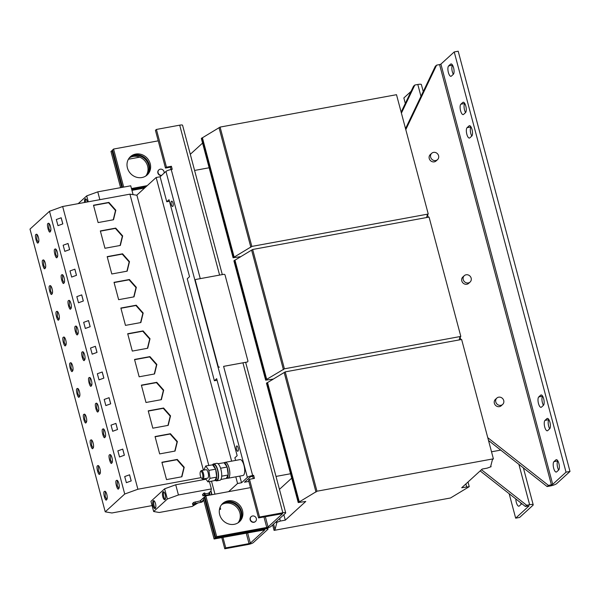 <?xml version="1.0" encoding="UTF-8"?>
<svg xmlns="http://www.w3.org/2000/svg" width="600" height="600" viewBox="0 0 600 600"><rect width="100%" height="100%" fill="white"/><g stroke="black" fill="none" stroke-linecap="round" stroke-linejoin="round"><path stroke-width="0.9" d="M171.345 204.548A2.692 0.953 -100.4 0 0 172.642 206.46A2.692 0.953 -100.4 0 0 172.972 203.062A2.692 0.953 -100.4 0 0 171.675 201.157A2.692 0.953 -100.4 0 0 171.345 204.548M236.483 449.34A2.692 0.953 -100.4 0 0 237.78 451.245A2.692 0.953 -100.4 0 0 238.103 447.855A2.692 0.953 -100.4 0 0 236.805 445.95A2.692 0.953 -100.4 0 0 236.483 449.34M234.21 524.317A12.398 11.31 47.6 0 0 239.445 521.745A12.398 11.31 47.6 0 0 241.305 507.562A12.398 11.31 47.6 0 0 227.97 500.865A12.398 11.31 47.6 0 0 222.728 503.438A12.398 11.31 47.6 0 0 220.868 517.62A12.398 11.31 47.6 0 0 234.21 524.317M238.942 522.173A12.398 11.31 47.6 0 0 240.15 508.14A12.398 11.31 47.6 0 0 226.995 501.75A12.398 11.31 47.6 0 0 222.255 503.903M141.938 177.532A12.398 11.31 47.6 0 0 147.172 174.96A12.398 11.31 47.6 0 0 149.032 160.778A12.398 11.31 47.6 0 0 135.697 154.072A12.398 11.31 47.6 0 0 130.455 156.653A12.398 11.31 47.6 0 0 128.595 170.835A12.398 11.31 47.6 0 0 141.938 177.532M146.67 175.387A12.398 11.31 47.6 0 0 147.877 161.355A12.398 11.31 47.6 0 0 134.722 154.965A12.398 11.31 47.6 0 0 129.983 157.11M97.62 465.787C95.692 465.743 98.632 476.805 99.795 473.947C101.528 472.635 99.24 464.033 97.62 465.787L97.927 465.623M98.468 465.772L98.4 470.873L99.938 473.775M109.642 454.808C107.715 454.763 110.663 465.825 111.817 462.967C113.55 461.655 111.262 453.053 109.642 454.808L109.95 454.643M110.49 454.793L110.422 459.893L111.96 462.795M89.13 377.692C87.203 377.655 90.142 388.717 91.297 385.853C93.037 384.548 90.742 375.938 89.13 377.692L89.438 377.535M89.977 377.678L89.903 382.778L91.448 385.688M77.108 388.673C75.172 388.635 78.12 399.697 79.275 396.832C81.015 395.528 78.72 386.918 77.108 388.673L77.415 388.515M77.948 388.665L77.88 393.757L79.425 396.668M49.748 285.862C47.82 285.825 50.76 296.88 51.922 294.022C53.655 292.718 51.367 284.108 49.748 285.862L50.055 285.705M50.595 285.847L50.528 290.947L52.065 293.858M61.77 274.882C59.843 274.845 62.782 285.9 63.945 283.043C65.677 281.737 63.39 273.127 61.77 274.882L62.078 274.725M62.617 274.868L62.55 279.968L64.088 282.877M75.45 326.288C73.523 326.25 76.463 337.305 77.625 334.447C79.358 333.142 77.07 324.532 75.45 326.288L75.758 326.13M76.297 326.272L76.23 331.373L77.767 334.282M63.427 337.267C61.5 337.23 64.44 348.293 65.595 345.428C67.335 344.123 65.04 335.513 63.427 337.267L63.735 337.11M64.275 337.252L64.207 342.353L65.745 345.263M165.24 494.603A4.042 1.432 -100.4 0 0 163.29 491.737A4.042 1.432 -100.4 0 0 162.803 496.83A4.042 1.432 -100.4 0 0 164.752 499.688A4.042 1.432 -100.4 0 0 165.24 494.603M163.837 491.903A4.042 1.432 -100.4 0 0 163.792 496.643A4.042 1.432 -100.4 0 0 165.203 499.342M155.49 503.505A4.042 1.432 -100.4 0 0 153.547 500.64A4.042 1.432 -100.4 0 0 153.053 505.732A4.042 1.432 -100.4 0 0 155.002 508.59A4.042 1.432 -100.4 0 0 155.49 503.505M154.087 500.805A4.042 1.432 -100.4 0 0 154.05 505.553A4.042 1.432 -100.4 0 0 155.453 508.252M87.375 201.968A4.042 1.432 -100.4 0 0 87.3 201.667A4.042 1.432 -100.4 0 0 85.35 198.81A4.042 1.432 -100.4 0 0 84.578 202.478M85.89 198.968A4.042 1.432 -100.4 0 0 85.575 202.298M56.588 311.565C54.66 311.528 57.6 322.582 58.762 319.725C60.495 318.42 58.207 309.81 56.588 311.565L56.895 311.407M57.435 311.55L57.367 316.65L58.905 319.56M68.61 300.585C66.683 300.548 69.623 311.603 70.785 308.745C72.517 307.44 70.23 298.83 68.61 300.585L68.918 300.428M69.457 300.57L69.39 305.67L70.927 308.58M83.948 414.382C82.012 414.338 84.96 425.4 86.115 422.535C87.847 421.23 85.56 412.627 83.948 414.382L84.248 414.217M84.787 414.368L84.72 419.46L86.258 422.37M95.97 403.395C94.035 403.357 96.983 414.42 98.137 411.555C99.877 410.25 97.583 401.64 95.97 403.395L96.278 403.237M96.81 403.388L96.743 408.48L98.28 411.39M70.267 362.97C68.34 362.933 71.28 373.995 72.435 371.13C74.175 369.825 71.88 361.215 70.267 362.97L70.575 362.812M71.115 362.955L71.04 368.055L72.585 370.965M82.29 351.99C80.363 351.952 83.302 363.015 84.457 360.15C86.198 358.845 83.903 350.235 82.29 351.99L82.597 351.832M83.137 351.975L83.062 357.075L84.608 359.985M90.78 440.085C88.852 440.04 91.8 451.103 92.955 448.245C94.688 446.933 92.4 438.33 90.78 440.085L91.088 439.92M91.627 440.07L91.56 445.17L93.097 448.072M102.81 429.105C100.875 429.06 103.823 440.123 104.977 437.257C106.71 435.952 104.422 427.35 102.81 429.105L103.11 428.94M103.65 429.09L103.583 434.19L105.12 437.092M42.907 260.16C40.98 260.123 43.92 271.178 45.082 268.32C46.815 267.015 44.527 258.405 42.907 260.16L43.215 260.002M43.755 260.145L43.688 265.245L45.225 268.155M54.93 249.18C53.002 249.142 55.95 260.197 57.105 257.34C58.838 256.035 56.55 247.425 54.93 249.18L55.238 249.022M55.778 249.165L55.71 254.265L57.248 257.175M36.068 234.458C34.14 234.42 37.088 245.475 38.242 242.618C39.975 241.312 37.688 232.702 36.068 234.458L36.375 234.3M36.915 234.442L36.848 239.542L38.385 242.452M48.097 223.478C46.162 223.44 49.11 234.495 50.265 231.638C51.998 230.333 49.71 221.722 48.097 223.478L48.398 223.32M48.938 223.462L48.87 228.562L50.407 231.472M104.46 491.49C102.532 491.445 105.472 502.507 106.635 499.65C108.368 498.338 106.08 489.735 104.46 491.49L104.767 491.325M105.308 491.475L105.24 496.575L106.778 499.478M116.483 480.51C114.555 480.465 117.495 491.528 118.657 488.67C120.39 487.357 118.102 478.755 116.483 480.51L116.79 480.345M117.33 480.495L117.262 485.595L118.8 488.498M129.262 157.95A12.398 11.31 -132.4 0 1 133.095 156.45A12.398 11.31 -132.4 0 1 145.935 162.322A12.398 11.31 -132.4 0 1 145.77 176.032M129.683 157.44A12.398 11.31 -132.4 0 1 134.07 155.558A12.398 11.31 -132.4 0 1 147.105 161.738A12.398 11.31 -132.4 0 1 146.325 175.657M221.535 504.735A12.398 11.31 -132.4 0 1 225.368 503.235A12.398 11.31 -132.4 0 1 238.208 509.107A12.398 11.31 -132.4 0 1 238.042 522.817M221.955 504.225A12.398 11.31 -132.4 0 1 226.343 502.342A12.398 11.31 -132.4 0 1 239.377 508.522A12.398 11.31 -132.4 0 1 238.597 522.442M515.82 498.952A5.385 1.912 -100.4 0 0 516.308 502.373A5.385 1.912 -100.4 0 0 518.91 506.183A5.385 1.912 -100.4 0 0 519.293 505.987L521.243 504.202A5.385 1.912 -100.4 0 0 521.662 503.543M520.612 502.717A5.385 1.912 -100.4 0 0 521.273 504.173M543.675 398.775A5.385 1.912 -100.4 0 0 541.08 394.957A5.385 1.912 -100.4 0 0 540.697 395.153L538.748 396.938A5.385 1.912 -100.4 0 0 538.342 402.952A5.385 1.912 -100.4 0 0 541.08 407.332A5.385 1.912 -100.4 0 0 541.463 407.138L543.412 405.353A5.385 1.912 -100.4 0 0 543.675 398.775M549.923 422.228A5.385 1.912 -100.4 0 0 547.32 418.418A5.385 1.912 -100.4 0 0 546.938 418.612L544.987 420.397A5.385 1.912 -100.4 0 0 544.582 426.412A5.385 1.912 -100.4 0 0 547.32 430.793A5.385 1.912 -100.4 0 0 547.702 430.597L549.653 428.812A5.385 1.912 -100.4 0 0 549.923 422.228M558.877 463.493A5.385 1.912 -100.4 0 0 556.283 459.675A5.385 1.912 -100.4 0 0 555.9 459.877L553.95 461.655A5.385 1.912 -100.4 0 0 553.545 467.678A5.385 1.912 -100.4 0 0 556.275 472.058A5.385 1.912 -100.4 0 0 556.665 471.855L558.615 470.077A5.385 1.912 -100.4 0 0 558.877 463.493M453.577 67.748A5.385 1.912 -100.4 0 0 450.982 63.93A5.385 1.912 -100.4 0 0 450.6 64.133L448.65 65.91A5.385 1.912 -100.4 0 0 448.245 71.933A5.385 1.912 -100.4 0 0 450.982 76.312A5.385 1.912 -100.4 0 0 451.365 76.11L453.315 74.332A5.385 1.912 -100.4 0 0 453.577 67.748M465.787 106.042A5.385 1.912 -100.4 0 0 463.192 102.225A5.385 1.912 -100.4 0 0 462.81 102.427L460.86 104.205A5.385 1.912 -100.4 0 0 460.455 110.227A5.385 1.912 -100.4 0 0 463.185 114.608A5.385 1.912 -100.4 0 0 463.575 114.405L465.518 112.627A5.385 1.912 -100.4 0 0 465.787 106.042M472.028 129.502A5.385 1.912 -100.4 0 0 469.433 125.685A5.385 1.912 -100.4 0 0 469.05 125.887L467.1 127.665A5.385 1.912 -100.4 0 0 466.695 133.688A5.385 1.912 -100.4 0 0 469.433 138.067A5.385 1.912 -100.4 0 0 469.815 137.865L471.765 136.087A5.385 1.912 -100.4 0 0 472.028 129.502M431.715 153.278L430.283 154.59A4.312 3.938 47.6 0 0 429.353 158.895A4.312 3.938 47.6 0 0 432.96 161.873A4.312 3.938 47.6 0 0 436.095 160.95L437.528 159.645A4.312 3.938 47.6 0 0 438.457 155.34A4.312 3.938 47.6 0 0 434.85 152.363A4.312 3.938 47.6 0 0 431.715 153.278A4.312 3.938 47.6 0 0 430.778 157.583A4.312 3.938 47.6 0 0 434.393 160.567A4.312 3.938 47.6 0 0 437.528 159.645M496.845 398.07L495.42 399.375A4.312 3.938 47.6 0 0 494.482 403.68A4.312 3.938 47.6 0 0 498.09 406.658A4.312 3.938 47.6 0 0 501.232 405.743L502.658 404.438A4.312 3.938 47.6 0 0 503.595 400.132A4.312 3.938 47.6 0 0 499.987 397.155A4.312 3.938 47.6 0 0 496.845 398.07A4.312 3.938 47.6 0 0 495.915 402.375A4.312 3.938 47.6 0 0 499.522 405.353A4.312 3.938 47.6 0 0 502.658 404.438M464.28 275.678L462.847 276.983A4.312 3.938 47.6 0 0 461.918 281.288A4.312 3.938 47.6 0 0 465.525 284.265A4.312 3.938 47.6 0 0 468.668 283.35L470.092 282.045A4.312 3.938 47.6 0 0 471.03 277.74A4.312 3.938 47.6 0 0 467.415 274.763A4.312 3.938 47.6 0 0 464.28 275.678A4.312 3.938 47.6 0 0 463.35 279.983A4.312 3.938 47.6 0 0 466.957 282.96A4.312 3.938 47.6 0 0 470.092 282.045M200.415 471.743L200.88 470.955A4.312 1.53 79.6 0 1 201.39 470.535A4.312 1.53 79.6 0 1 203.288 472.972A4.312 1.53 79.6 0 1 202.95 479.018A4.312 1.53 79.6 0 1 202.32 478.808L201.608 478.237A3.57 1.268 79.6 0 1 200.565 476.393A3.57 1.268 79.6 0 1 200.415 471.743A3.57 1.268 79.6 0 1 202.41 473.415A3.57 1.268 79.6 0 1 202.815 477.24A3.57 1.268 79.6 0 1 201.608 478.237M201.39 470.535L206.062 469.68A4.312 1.53 79.6 0 1 207.952 472.118A4.312 1.53 79.6 0 1 207.615 478.162L202.95 479.018M220.89 479.498L226.215 478.425A7.973 2.828 -100.4 0 0 226.515 478.418L228.097 478.125A7.973 2.828 -100.4 0 0 229.748 472.14A7.973 2.828 -100.4 0 0 227.07 463.553A7.973 2.828 -100.4 0 0 225.218 462.435L224.017 462.653M227.032 466.912A7.973 2.828 -100.4 0 0 225.48 463.838A7.973 2.828 -100.4 0 0 224.085 462.743L227.123 467.04L220.583 468.24M205.56 478.537L207.923 481.875L214.718 480.54A7.973 2.828 -100.4 0 0 215.017 480.525L216.608 480.232A7.973 2.828 -100.4 0 0 218.25 474.248A7.973 2.828 -100.4 0 0 215.572 465.66A7.973 2.828 -100.4 0 0 213.72 464.55L212.528 464.768M215.535 469.028A7.973 2.828 -100.4 0 0 213.983 465.952A7.973 2.828 -100.4 0 0 212.587 464.85L215.625 469.155L208.882 470.393L205.755 465.96L203.79 470.092M215.46 480.442A8.625 3.06 -100.4 0 0 216.72 480.87A8.625 3.06 -100.4 0 0 218.528 474.862A8.625 3.06 -100.4 0 0 213.608 463.912A8.625 3.06 -100.4 0 0 212.58 464.76M213.608 463.912L216.78 463.327A8.625 3.06 79.6 0 1 220.837 469.072A8.625 3.06 79.6 0 1 221.19 478.868A8.625 3.06 79.6 0 1 219.892 480.285L216.72 480.87M224.76 462.518A8.085 2.865 79.6 0 1 225.202 462.33L240.067 459.6A8.085 2.865 79.6 0 1 242.085 460.928A8.085 2.865 79.6 0 1 244.665 469.612A8.085 2.865 79.6 0 1 242.985 475.5L228.12 478.23A8.085 2.865 79.6 0 1 227.64 478.207M225.202 462.33A8.085 2.865 79.6 0 1 227.22 463.658A8.085 2.865 79.6 0 1 229.8 472.342A8.085 2.865 79.6 0 1 228.12 478.23M251.062 516.757A3.232 2.955 47.6 0 0 250.155 519.787A3.232 2.955 47.6 0 0 255.42 521.52M250.38 519.577A3.232 2.955 47.6 0 0 255.532 521.423A3.232 2.955 47.6 0 0 256.327 518.49A3.232 2.955 47.6 0 0 251.175 516.645A3.232 2.955 47.6 0 0 250.38 519.577M158.79 169.965A3.232 2.955 47.6 0 0 161.453 175.545M164.108 173.123A3.232 2.955 47.6 0 0 158.903 169.86A3.232 2.955 47.6 0 0 161.685 175.335M201.112 477.63L137.887 489.24L62.655 206.505L49.5 211.29L30 229.103L105.233 511.83L111.892 512.977L152.078 505.597M203.37 470.175L129.922 194.153L62.655 206.505M157.358 445.222L159.667 453.893L175.058 451.065L177.375 441.548L170.445 433.725L155.055 436.553L157.358 445.222M136.845 368.115L139.148 376.785L154.538 373.957L156.855 364.44L149.925 356.618L134.535 359.445L136.845 368.115M109.485 265.305L111.795 273.975L127.185 271.147L129.495 261.63L122.573 253.808L107.183 256.635L109.485 265.305M123.165 316.71L125.475 325.38L140.865 322.553L143.175 313.035L136.252 305.212L120.863 308.04L123.165 316.71M116.325 291.007L118.635 299.678L134.025 296.85L136.335 287.332L129.413 279.51L114.023 282.337L116.325 291.007M143.685 393.817L145.988 402.487L161.377 399.66L163.695 390.143L156.765 382.32L141.375 385.147L143.685 393.817M130.005 342.413L132.308 351.082L147.705 348.255L150.015 338.737L143.085 330.915L127.695 333.743L130.005 342.413M150.517 419.52L152.828 428.19L168.218 425.362L170.535 415.845L163.605 408.022L148.215 410.85L150.525 419.52M102.645 239.603L104.955 248.272L120.345 245.445L122.663 235.928L115.733 228.105L100.343 230.933L102.653 239.603M95.812 213.9L98.115 222.57L113.505 219.743L115.823 210.225L108.892 202.403L93.502 205.23L95.812 213.9M164.197 470.925L166.507 479.595L181.898 476.768L184.208 467.25L177.285 459.428L161.895 462.255L164.197 470.925M459.173 339.938L459.847 337.312L460.822 336.42L284.407 368.82L266.243 379.62L265.657 380.16L272.205 379.237L272.347 379.77M280.335 521.055L276.382 522.495L276.885 522.405L275.055 529.5L274.08 530.385L450.495 497.993L469.245 486.653L461.707 487.755L482.175 469.058L487.132 468.15L491.077 466.71L490.582 466.8L492.412 459.713L493.388 458.82L316.972 491.213L298.222 502.553L305.76 501.45L285.293 520.148L280.335 521.055L279.66 518.535M285.293 520.148L283.845 514.717M272.205 379.237L273.195 379.058L272.535 379.657M426.6 217.538L427.275 214.92L428.25 214.028L251.835 246.42L233.093 257.76L240.63 256.665L239.97 257.265M466.658 486.84L465.885 483.938M291.728 478.14L279.45 489.353M202.575 143.078L190.297 154.29M460.822 336.42L429.067 217.087L252.653 249.48L233.903 260.82L265.657 380.16M284.407 368.82L252.653 249.48M283.433 369.705L251.678 250.373M266.737 379.53L234.983 260.197M266.243 379.62L234.487 260.288M274.08 530.385L272.632 524.955M275.055 529.5L273.608 524.062M493.388 458.82L461.632 339.48L285.218 371.88L266.468 383.22L298.222 502.553M316.972 491.213L285.218 371.88M315.998 492.105L284.243 372.765M299.303 501.93L267.548 382.59M298.808 502.02L267.053 382.68M276.968 521.963L276.765 521.183M276.382 522.495L276.18 521.715M469.245 486.653L468.007 482.002M491.077 466.71L490.838 465.81M214.965 494.16L211.522 481.215M194.595 170.438L209.145 167.767M235.59 460.425L234.885 457.77L237.157 455.692L216.667 378.683L214.395 380.76L187.252 278.767L189.532 276.69L169.042 199.68L166.762 201.757L169.462 201.263M166.762 201.757L160.118 176.767L165.968 171.428A4.312 0.87 -14.9 0 1 171.233 169.515L200.265 278.64M231.63 461.153L156.15 177.495L160.118 176.767M223.605 366.368L247.163 362.025A1.08 0.983 47.6 0 0 247.62 361.8A1.08 0.983 -132.4 0 1 247.147 362.04L223.605 366.368L252.645 475.5A4.312 0.87 165.1 0 0 247.38 477.412L241.538 482.76L237.57 483.487L235.8 476.82M241.538 482.76L239.76 476.092M248.85 481.41L244.507 482.213L250.358 476.873L252.66 476.205L253.298 478.59M290.558 473.752L276.007 476.423M214.395 380.76L217.087 380.265M428.25 214.028L396.502 94.695L220.087 127.087L201.337 138.428L233.093 257.76M251.835 246.42L220.087 127.087M250.86 247.312L219.112 127.98M234.173 257.138L202.417 137.797M233.678 257.228L201.923 137.895M239.632 256.845L239.775 257.377M136.748 195.218L156.15 177.495M252.645 475.5L253.635 475.32L254.452 478.38L249.495 479.287L259.538 517.028L282.832 512.752A4.312 0.87 165.1 0 1 285.697 512.827A4.312 0.87 165.1 0 1 285.495 513.21L271.035 526.418A4.312 0.87 165.1 0 1 265.77 528.33L215.722 537.518L216.697 536.632L205.837 495.832L228.63 491.647L237.57 483.487M228.63 491.647L250.507 487.627M146.243 186.547L131.648 189.225M147.218 185.655L131.468 188.55M131.947 190.358L144.615 188.032M131.767 189.683L145.59 187.14M263.947 516.93L266.745 527.438L268.058 526.957L282.57 513.66L258.562 517.92L259.538 517.028M219.593 275.085L179.7 125.167L156.413 129.442L166.455 167.183L171.405 166.267L172.222 169.328L171.233 169.515M249.495 479.287L248.52 480.18L258.562 517.92M156.413 129.442L155.438 130.335L165.48 168.067L170.43 167.16L171.067 169.545M165.48 168.067L166.455 167.183M170.43 167.16L171.405 166.267M252.66 476.205L253.635 475.32M179.7 125.167A4.312 0.87 -14.9 0 1 182.565 125.243L222.308 274.59M215.722 537.518L204.862 496.725L205.837 495.832M266.745 527.438L216.697 536.632M123.69 187.087L113.565 149.047L158.235 140.843M122.535 187.305L112.59 149.933L113.565 149.047M208.567 495.33L208.95 494.903L202.913 495.847L205.222 494.4L204.847 492.975L203.858 493.155L204.233 494.588M209.558 495.15L210.067 494.632L209.28 494.61L203.955 495.57L205.222 494.4M192.862 504.975L194.13 503.812L193.748 502.388L192.48 503.543L192.862 504.975L193.853 504.787L195.248 503.588L201.952 502.095L203.82 500.385M137.887 489.24L124.725 494.025L49.5 211.29M126.375 482.685L131.212 480.923L129.585 474.803L124.703 476.558L126.375 482.685M57.99 225.653L62.828 223.897L61.2 217.778L56.31 219.525L57.99 225.653M64.823 251.362L69.668 249.6L68.032 243.48L63.15 245.228L64.823 251.362M112.703 431.28L117.54 429.518L115.913 423.397L111.023 425.153L112.703 431.28M92.183 354.173L97.02 352.41L95.392 346.29L90.51 348.045L92.183 354.173M119.535 456.982L124.38 455.22L122.745 449.1L117.863 450.855L119.535 456.982M208.792 465.405L136.913 195.24L129.922 194.153M105.863 405.577L110.7 403.815L109.073 397.695L104.183 399.45L105.863 405.577M78.502 302.767L83.34 301.005L81.713 294.885L76.83 296.64L78.502 302.767M99.023 379.875L103.86 378.112L102.233 371.993L97.343 373.748L99.023 379.875M71.662 277.065L76.5 275.303L74.873 269.183L69.99 270.938L71.662 277.065M85.343 328.47L90.18 326.707L88.552 320.587L83.67 322.343L85.343 328.47M194.13 503.812L200.962 502.275L203.663 499.808M202.635 494.482L203.858 493.155M193.748 502.388L200.055 500.97L206.123 495.428M209.438 481.597L211.388 488.925L210.87 491.085L208.5 493.252L205.087 493.882M211.388 488.925L178.44 494.978L167.355 499.013L153.653 511.522L159.262 512.49L192.218 506.438L197.678 503.138M206.04 479.213L175.725 484.778L164.64 488.812L150.945 501.322L153.653 511.522M178.44 494.978L175.725 484.778M167.355 499.013L164.64 488.812M133.087 194.647L130.733 185.797L97.778 191.85L86.7 195.877L78.188 203.655M99.863 199.673L97.778 191.85M88.275 201.803L86.7 195.877M85.297 328.462L90.18 326.707M90.135 326.7L88.508 320.58M71.617 277.058L76.5 275.303M76.455 275.295L74.828 269.175M98.97 379.868L103.86 378.112M103.815 378.105L102.188 371.985M78.457 302.76L83.34 301.005M83.295 300.998L81.668 294.877M105.81 405.57L110.7 403.815M110.655 403.808L109.02 397.688M119.49 456.975L124.38 455.22M124.328 455.213L122.7 449.092M92.137 354.165L97.02 352.41M96.975 352.403L95.347 346.282M112.65 431.272L117.54 429.518M117.488 429.51L115.86 423.39M64.778 251.347L69.668 249.6M69.615 249.593L67.988 243.472M57.938 225.645L62.828 223.897M62.775 223.89L61.148 217.77M124.725 494.025L105.233 511.83M126.33 482.678L131.212 480.923M131.167 480.915L129.54 474.795M204.983 497.175L203.243 498.202L214.095 539.002L264.862 529.83L250.35 543.135L247.612 532.852M204.21 497.317L215.07 538.118L265.118 528.923A4.312 0.87 165.1 0 1 267.983 529.005L267.69 527.88M215.07 538.118L214.095 539.002M246.24 533.1L249.038 543.615L225.743 547.89L224.767 548.783L248.062 544.507A4.312 0.87 165.1 0 0 253.327 542.588L267.788 529.38A4.312 0.87 165.1 0 0 267.983 529.005M112.71 150.39L110.962 151.417L120.608 187.657M111.938 150.532L121.762 187.44M249.038 543.615L250.35 543.135M219.45 509.46L220.657 509.243L220.11 507.195M225.743 547.89L222.945 537.382M224.767 548.783L221.79 537.592M128.4 159.24L139.718 157.163M205.755 465.96L212.587 464.85M214.718 480.54L216.705 477.112L215.625 469.155M216.705 477.112L209.97 478.35L208.882 470.393M207.923 481.875L209.97 478.35M216.675 476.88A7.973 2.828 -100.4 0 0 215.655 469.38M215.017 480.525A7.973 2.828 -100.4 0 0 216.645 477.21M217.987 463.717L224.085 462.743M226.215 478.425L228.202 474.998L227.123 467.04M228.202 474.998L221.692 476.19M228.173 474.772A7.973 2.828 -100.4 0 0 227.153 467.272M226.515 478.418A7.973 2.828 -100.4 0 0 228.142 475.103M219.397 367.14A1.08 0.983 -132.4 0 1 218.138 366.3L195.337 280.62A1.08 0.983 -132.4 0 1 195.608 279.638A1.08 0.983 47.6 0 0 195.353 280.605L218.153 366.285A1.08 0.983 47.6 0 0 219.413 367.125L219.397 367.14M195.6 279.645L195.615 279.63A1.08 0.983 47.6 0 1 196.072 279.405L223.822 274.312A1.08 0.983 47.6 0 1 225.083 275.145L247.882 360.825A1.08 0.983 47.6 0 1 247.62 361.8L247.62 361.8M500.745 450.097L491.52 451.793M480.15 470.903L525.345 506.438L529.043 505.905L515.67 518.168L509.16 493.717M481.455 469.717L526.643 505.245L525.345 506.438M423.248 91.552L421.395 84.578A5.385 1.087 -14.9 0 0 417.81 84.48L414.825 85.028L413.528 86.213L401.145 112.14M414.825 85.028L401.408 113.123M526.643 505.245L529.627 504.697A5.385 1.087 165.1 0 1 533.205 504.803L523.388 467.903M515.67 518.168L519.63 517.44L532.957 505.275A5.385 1.087 165.1 0 0 533.205 504.803M411.067 91.358L403.853 97.95L405.308 103.417M566.033 472.17L454.222 51.945L440.903 64.117L439.582 64.59L551.4 484.815L552.713 484.335L566.033 472.17L570 471.442L556.68 483.607A5.385 1.087 165.1 0 1 550.095 486.007L547.11 486.555L488.505 440.475M405.533 128.64L435.3 66.33L436.597 65.145L439.582 64.59M538.748 396.938L542.67 396.217A5.385 1.912 -100.4 0 0 541.995 400.222A5.385 1.912 -100.4 0 0 543.442 405.322M548.925 419.7A5.385 1.912 -100.4 0 0 548.235 423.683A5.385 1.912 -100.4 0 0 549.683 428.783M557.88 460.957A5.385 1.912 -100.4 0 0 557.197 464.947A5.385 1.912 -100.4 0 0 558.645 470.048M452.58 65.213A5.385 1.912 -100.4 0 0 451.897 69.203A5.385 1.912 -100.4 0 0 453.345 74.302M460.86 104.205L464.775 103.485A5.385 1.912 -100.4 0 0 464.107 107.498A5.385 1.912 -100.4 0 0 465.555 112.597M471.03 126.968A5.385 1.912 -100.4 0 0 470.347 130.958A5.385 1.912 -100.4 0 0 471.795 136.058M570 471.442L458.19 51.218L454.222 51.945M551.4 484.815L548.415 485.362L487.763 437.678M547.11 486.555L548.415 485.362M405.795 129.623L436.597 65.145M460.793 339.638L460.11 337.072M428.228 217.245L427.545 214.68M161.955 462.48L176.955 459.728L183.885 467.55L184.208 467.25M183.885 467.55L181.635 476.82M93.562 205.455L108.57 202.695L115.493 210.517L115.823 210.225M115.493 210.517L113.243 219.788M100.403 231.157L115.41 228.397L122.333 236.22L122.663 235.928M122.333 236.22L120.083 245.49M148.275 411.075L163.282 408.322L170.205 416.145L170.535 415.845M170.205 416.145L167.955 425.415M127.755 333.968L142.762 331.215L149.692 339.038L150.015 338.737M149.692 339.038L147.435 348.308M141.435 385.373L156.442 382.62L163.373 390.442L163.695 390.143M163.373 390.442L161.115 399.713M114.083 282.562L129.083 279.81L136.012 287.625L136.335 287.332M136.012 287.625L133.762 296.895M120.922 308.265L135.922 305.513L142.852 313.327L143.175 313.035M142.852 313.327L140.595 322.597M107.243 256.86L122.243 254.108L129.172 261.923L129.495 261.63M129.172 261.923L126.922 271.192M134.595 359.67L149.602 356.918L156.532 364.74L156.855 364.44M156.532 364.74L154.275 374.01M155.115 436.778L170.123 434.025L177.045 441.847L177.375 441.548M177.045 441.847L174.795 451.118M540.697 395.153L541.507 395.002M546.938 418.612L547.755 418.463M555.9 459.877L556.71 459.728M450.6 64.133L451.41 63.983M462.81 102.427L463.62 102.278M469.05 125.887L469.86 125.738M268.058 526.957L265.32 516.675M282.832 512.752L242.933 362.812M165.968 171.428L247.38 477.412M209.28 494.61L208.837 492.945M202.965 495.743L202.59 494.317M200.962 502.275L200.505 500.558M200.827 502.32L200.385 500.662M195.577 503.287L195.195 501.862M264.998 528.472L265.118 528.923M211.995 494.7L210.952 490.77M417.81 84.48L420.967 96.33M518.895 464.362L529.627 504.697M552.713 484.335L440.903 64.117M467.1 127.665L471.022 126.945M448.65 65.91L452.572 65.19M553.95 461.655L557.865 460.935M544.987 420.397L548.91 419.678M285.697 512.827L245.647 362.317M210.067 494.632L209.468 492.375M202.913 495.847L202.53 494.423M210.757 491.19L211.71 494.752"/></g></svg>

